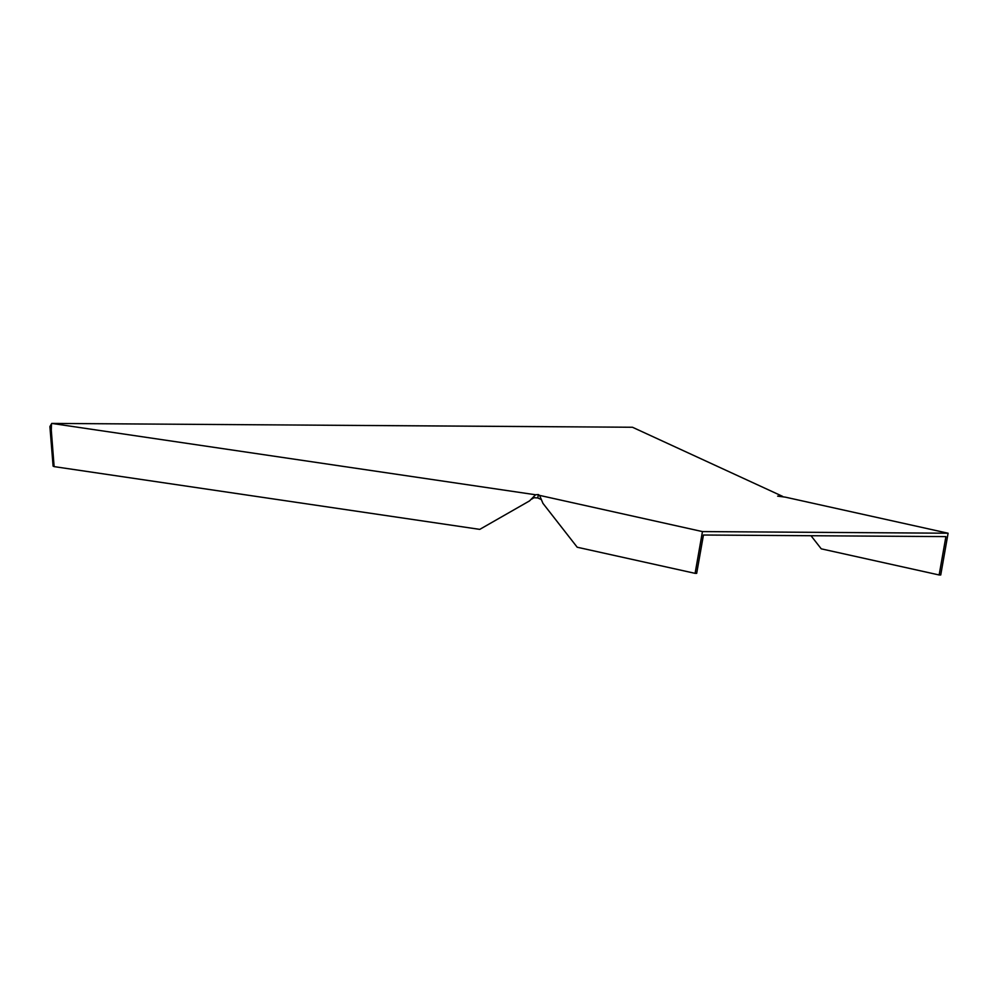 <?xml version="1.0" encoding="UTF-8"?>
<svg xmlns="http://www.w3.org/2000/svg" width="998" height="998" viewBox="0 0 998 998"><rect width="100%" height="100%" fill="white"/><g stroke="black" fill="none" stroke-linecap="round" stroke-linejoin="round"><path stroke-width="1.5" d="M531.66 499.15L533.967 497.715L537.772 497.952L540.891 499.349M539.669 495.407L702.455 531.585L695.095 573.351L577.206 547.228L542.924 503.329L539.656 495.519L538.371 494.546L535.589 494.771L529.564 500.884L479.751 529.377L54.117 466.615L53.106 466.141L49.9 426.583L51.434 423.95M51.472 423.888L51.297 430.35L50.287 429.876M811.012 535.726L821.254 548.838L939.143 574.973L945.904 536.612L703.44 535.015L696.679 573.363L695.095 573.351M538.371 494.546L537.772 497.952M702.455 531.585L948.1 533.219L785.301 497.141L777.642 496.131L782.694 496.405L632.483 427.256L51.746 423.414L535.589 494.771M939.143 574.973L940.74 574.973L948.1 533.219M51.297 430.35L54.117 466.615"/></g></svg>

